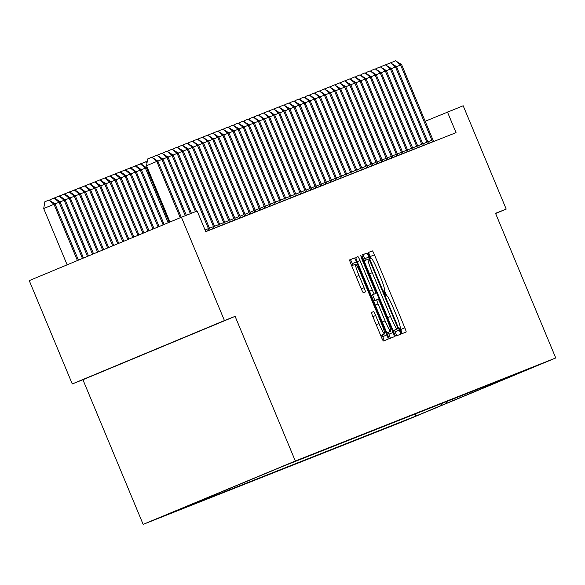 <?xml version="1.0" encoding="UTF-8"?>
<svg xmlns="http://www.w3.org/2000/svg" width="585" height="585" viewBox="0 0 585 585"><rect width="100%" height="100%" fill="white"/><g stroke="black" fill="none" stroke-linecap="round" stroke-linejoin="round"><path stroke-width="0.88" d="M400.433 330.978L401.888 333.713L406.129 332.031A4.395 0.431 67.4 0 0 404.835 327.819L374.444 254.797A4.395 0.431 67.4 0 0 372.352 250.899L368.119 252.574L369.018 255.521L370.48 258.256L371.029 258.036A14.062 1.375 67.4 0 1 377.713 270.511L380.243 276.595A14.062 1.375 67.4 0 1 384.374 290.087L383.818 290.299L384.725 293.253L386.188 295.981L386.736 295.761A14.062 1.375 67.4 0 1 393.412 308.244L395.95 314.328A14.062 1.375 67.4 0 1 400.074 327.812L399.526 328.031L400.433 330.978M121.651 363.482L185.971 336.704L121.651 363.482M156.67 518.807L183.061 507.824L156.67 518.807M371.548 312.405L371.548 312.405A4.395 0.431 67.4 0 0 372.842 316.617L381.369 337.106A4.395 0.431 67.4 0 0 383.453 341.004L388.162 339.139A4.395 0.431 67.4 0 0 386.875 334.927L356.477 261.904A4.395 0.431 67.4 0 0 354.386 258.007L349.684 259.864A4.395 0.431 67.4 0 0 350.971 264.084L361.274 288.829A4.395 0.431 67.4 0 0 363.358 292.727L365.376 291.93A4.395 0.431 67.4 0 0 364.082 287.718L358.978 275.44A11.751 1.148 67.4 0 1 355.526 264.171A11.751 1.148 67.4 0 1 361.113 274.599L381.12 322.671A11.751 1.148 67.4 0 1 384.572 333.947A11.751 1.148 67.4 0 1 378.985 323.52L375.65 315.505A4.395 0.431 67.4 0 0 373.566 311.608L371.548 312.405M235.104 316.346L224.443 320.565L181.43 217.24L29.25 280.617L72.262 383.943L82.924 379.716L143.142 524.372L295.323 460.995L235.104 316.346L82.924 379.716M495.612 213.496L506.2 209.094L495.539 213.313L555.75 357.961L295.323 460.995M506.2 209.094L463.188 105.768L425.185 121.263M181.43 217.24L197.174 211.01L205.774 231.675L456.051 132.656L447.445 111.991M393.771 332.2A4.395 0.431 67.4 0 0 395.862 336.097L400.564 334.232A4.395 0.431 67.4 0 0 399.277 330.02L368.879 256.998A4.395 0.431 67.4 0 0 366.788 253.1L362.086 254.958A4.395 0.431 67.4 0 0 363.373 259.177L393.771 332.2M362.173 258.234L393.076 332.47A4.395 0.431 67.4 0 1 394.363 336.689L389.654 338.547A4.395 0.431 67.4 0 1 387.57 334.649L357.172 261.627A4.395 0.431 67.4 0 1 355.885 257.415L357.896 256.618A4.395 0.431 67.4 0 1 359.987 260.515L372.316 290.131A4.395 0.431 67.4 0 0 374.4 294.028L375.738 293.502A4.395 0.431 67.4 0 0 374.444 289.283L361.61 258.453L362.173 258.234L360.711 255.506L361.61 258.453M436.958 407.379L410.502 418.377L436.958 407.379M143.142 524.372L403.57 421.339L555.75 357.961M503.583 379.014L504.219 379.277L529.103 368.916L282.891 466.318L169.789 513.425L415.993 416.015L440.878 405.654L441.777 403.46M504.219 379.277L440.878 405.654M224.443 320.565L72.262 383.943M415.153 413.997L415.993 416.015M447.108 401.354L446.362 403.489M370.97 258.058L370.327 256.508A4.395 0.431 67.4 0 0 368.243 252.61L368.082 252.669M402.063 333.64A4.395 0.431 67.4 0 0 400.725 329.53L400.016 327.834M386.678 295.783L384.316 290.109M365.428 260.31L364.762 258.709A4.395 0.431 67.4 0 0 362.678 254.811L362.042 255.06M396.498 335.841A4.395 0.431 67.4 0 0 395.16 331.732L394.48 330.094M393.647 330.445L397.763 328.726L396.857 325.779L370.181 261.678L368.718 258.95L368.14 259.177A14.062 1.375 67.4 0 0 368.133 259.177A14.062 1.375 67.4 0 0 372.265 272.668L390.502 316.478A14.062 1.375 67.4 0 0 397.186 328.96L393.127 330.649L397.186 328.96M371.219 295.374L371.621 295.213M372.572 294.818L374.926 300.471M388.191 332.331L388.959 334.189L393.076 332.47M385.105 320.858A11.751 1.148 67.4 0 0 390.692 331.293A11.751 1.148 67.4 0 0 387.241 320.017L380.184 303.081A4.395 0.431 67.4 0 0 378.1 299.184L376.762 299.71A4.395 0.431 67.4 0 0 378.056 303.922L385.105 320.858L382.312 322.021M390.297 338.298A4.395 0.431 67.4 0 0 388.959 334.189M353.026 265.21L352.36 263.616A4.395 0.431 67.4 0 0 350.276 259.718L349.64 259.967M384.096 340.748A4.395 0.431 67.4 0 0 382.758 336.638L382.071 334.986M432.571 141.943L432.505 141.767A4.475 0.439 67.4 0 0 431.891 140.217L400.586 64.993L401.595 64.591L432.907 139.815A4.475 0.439 67.4 0 0 433.58 141.343L433.66 141.519M391.372 62.975L391.453 62.5L395.562 60.789L400.586 64.993L396.55 66.675M395.562 60.789L401.595 64.591M427.496 143.954L427.43 143.778A4.475 0.439 67.4 0 0 426.816 142.221L395.504 67.004L396.52 66.602L427.832 141.826A4.475 0.439 67.4 0 0 428.505 143.354L428.586 143.522M386.297 64.979L386.378 64.511L390.487 62.792L395.504 67.004L391.475 68.686M390.487 62.792L396.52 66.602M422.414 145.965L422.348 145.789A4.475 0.439 67.4 0 0 421.734 144.232L390.429 69.015L391.438 68.613L422.75 143.83A4.475 0.439 67.4 0 0 423.423 145.365L423.503 145.533M381.215 66.99L381.296 66.514L385.405 64.803L390.429 69.015L386.392 70.69M385.405 64.803L391.438 68.613M417.339 147.976L417.273 147.8A4.475 0.439 67.4 0 0 416.659 146.243L385.347 71.019L386.363 70.617L417.675 145.84A4.475 0.439 67.4 0 0 418.348 147.369L418.429 147.544M376.14 69.001L376.221 68.525L380.33 66.814L385.347 71.019L381.318 72.701M380.33 66.814L386.363 70.617M412.257 149.987L412.191 149.804A4.475 0.439 67.4 0 0 411.577 148.254L380.265 73.03L381.281 72.628L412.593 147.851A4.475 0.439 67.4 0 0 413.266 149.38L413.346 149.555M371.058 71.012L371.139 70.536L375.248 68.825L380.265 73.03L376.235 74.712M375.248 68.825L381.281 72.628M407.182 151.99L407.116 151.815A4.475 0.439 67.4 0 0 406.502 150.265L375.19 75.041L376.206 74.639L407.518 149.862A4.475 0.439 67.4 0 0 408.191 151.391L408.264 151.559M365.976 73.015L366.064 72.547L370.173 70.829L375.19 75.041L371.153 76.723M370.173 70.829L376.206 74.639M402.1 154.001L402.034 153.826A4.475 0.439 67.4 0 0 401.42 152.268L370.108 77.052L371.124 76.65L402.436 151.866A4.475 0.439 67.4 0 0 403.109 153.402L403.189 153.57M360.901 75.026L360.982 74.551L365.091 72.84L370.108 77.052L366.078 78.726M365.091 72.84L371.124 76.65M397.025 156.012L396.959 155.837A4.475 0.439 67.4 0 0 396.345 154.279L365.033 79.055L366.049 78.661L397.361 153.877A4.475 0.439 67.4 0 0 398.034 155.413L398.107 155.581M355.819 77.037L355.899 76.562L360.016 74.851L365.033 79.055L360.996 80.737M360.016 74.851L366.049 78.661M391.943 158.023L391.877 157.84A4.475 0.439 67.4 0 0 391.263 156.29L359.95 81.066L360.967 80.664L392.279 155.888A4.475 0.439 67.4 0 0 392.952 157.416L393.032 157.592M350.744 79.048L350.825 78.573L354.934 76.862L359.95 81.066L355.921 82.748M354.934 76.862L360.967 80.664M386.868 160.027L386.802 159.851A4.475 0.439 67.4 0 0 386.188 158.301L354.876 83.077L355.892 82.675L387.204 157.899A4.475 0.439 67.4 0 0 387.877 159.427L387.95 159.603M345.662 81.052L345.742 80.584L349.859 78.865L354.876 83.077L350.839 84.759M349.859 78.865L355.892 82.675M381.786 162.038L381.72 161.862A4.475 0.439 67.4 0 0 381.106 160.305L349.793 85.088L350.81 84.686L382.122 159.902A4.475 0.439 67.4 0 0 382.795 161.438L382.875 161.606M340.587 83.063L340.667 82.587L344.777 80.876L349.793 85.088L345.764 86.763M344.777 80.876L350.81 84.686M376.711 164.049L376.645 163.873A4.475 0.439 67.4 0 0 376.031 162.316L344.719 87.099L345.735 86.697L377.047 161.913A4.475 0.439 67.4 0 0 377.72 163.449L377.793 163.617M335.505 85.074L335.585 84.598L339.702 82.887L344.719 87.099L340.682 88.774M339.702 82.887L345.735 86.697M371.629 166.06L371.563 165.877A4.475 0.439 67.4 0 0 370.948 164.326L339.636 89.103L340.653 88.701L371.965 163.924A4.475 0.439 67.4 0 0 372.638 165.453L372.718 165.628M330.43 87.085L330.51 86.609L334.62 84.898L339.636 89.103L335.607 90.785M334.62 84.898L340.653 88.701M366.554 168.063L366.488 167.888A4.475 0.439 67.4 0 0 365.874 166.337L334.561 91.114L335.578 90.712L366.89 165.935A4.475 0.439 67.4 0 0 367.563 167.464L367.636 167.639M325.348 89.088L325.428 88.62L329.545 86.909L334.561 91.114L330.525 92.796M329.545 86.909L335.578 90.712M361.471 170.074L361.406 169.899A4.475 0.439 67.4 0 0 360.791 168.341L329.479 93.125L330.496 92.722L361.808 167.939A4.475 0.439 67.4 0 0 362.481 169.474L362.561 169.643M320.273 91.099L320.353 90.631L324.463 88.913L329.479 93.125L325.45 94.807M324.463 88.913L330.496 92.722M356.397 172.085L356.331 171.91A4.475 0.439 67.4 0 0 355.717 170.352L324.404 95.136L325.421 94.733L356.733 169.95A4.475 0.439 67.4 0 0 357.406 171.485L357.479 171.654M315.191 93.11L315.271 92.635L319.388 90.924L324.404 95.136L320.368 96.81M319.388 90.924L325.421 94.733M146.345 162.052L147.296 161.219M141.27 164.063L141.351 163.588L145.87 161.716L147.069 162.557M147.244 167.434L146.447 167.763M146.967 163.142L145.46 161.877M169.167 222.344L146.418 167.69L145.402 168.092L168.158 222.768M136.188 166.074L136.268 165.599L140.788 163.727L146.418 167.69M140.385 163.888L145.402 168.092L141.365 169.774M164.122 224.443L141.336 169.701L140.32 170.103L163.12 224.867M131.113 168.078L131.194 167.61L135.713 165.73L141.336 169.701M135.303 165.891L140.32 170.103L136.29 171.785M159.083 226.541L136.261 171.712L135.245 172.114L158.074 226.965M126.031 170.089L126.111 169.613L130.63 167.741L136.261 171.712M130.228 167.902L135.245 172.114L131.208 173.789M154.045 228.64L131.179 173.716L130.162 174.118L153.036 229.064M120.956 172.1L121.037 171.624L125.556 169.752L131.179 173.716M125.146 169.913L130.162 174.118L126.133 175.8M351.314 174.096L351.249 173.921A4.475 0.439 67.4 0 0 350.634 172.363L319.322 97.139L320.339 96.737L351.651 171.961A4.475 0.439 67.4 0 0 352.324 173.489L352.404 173.665M310.116 95.121L310.196 94.646L314.306 92.935L319.322 97.139L315.293 98.821M314.306 92.935L320.339 96.737M346.24 176.107L346.174 175.924A4.475 0.439 67.4 0 0 345.559 174.374L314.247 99.15L315.264 98.748L346.576 173.972A4.475 0.439 67.4 0 0 347.249 175.5L347.322 175.675M305.034 97.132L305.114 96.657L309.231 94.945L314.247 99.15L310.211 100.832M309.231 94.945L315.264 98.748M341.157 178.111L341.092 177.935A4.475 0.439 67.4 0 0 340.477 176.385L309.165 101.161L310.182 100.759L341.494 175.983A4.475 0.439 67.4 0 0 342.166 177.511L342.247 177.679M299.959 99.136L300.039 98.668L304.149 96.949L309.165 101.161L305.136 102.843M304.149 96.949L310.182 100.759M336.082 180.121L336.017 179.946A4.475 0.439 67.4 0 0 335.402 178.388L304.09 103.172L305.107 102.77L336.419 177.986A4.475 0.439 67.4 0 0 337.092 179.522L337.165 179.69M294.877 101.146L294.957 100.671L299.074 98.96L304.09 103.172L300.054 104.847M299.074 98.96L305.107 102.77M331 182.132L330.934 181.957A4.475 0.439 67.4 0 0 330.32 180.399L299.008 105.176L300.025 104.773L331.337 179.997A4.475 0.439 67.4 0 0 332.009 181.525L332.09 181.701M289.802 103.157L289.882 102.682L293.992 100.971L299.008 105.176L294.979 106.858M293.992 100.971L300.025 104.773M325.925 184.143L325.86 183.961A4.475 0.439 67.4 0 0 325.245 182.41L293.933 107.187L294.95 106.784L326.262 182.008A4.475 0.439 67.4 0 0 326.935 183.536L327.008 183.712M284.719 105.168L284.8 104.693L288.917 102.982L293.933 107.187L289.897 108.868M288.917 102.982L294.95 106.784M320.843 186.147L320.777 185.971A4.475 0.439 67.4 0 0 320.163 184.421L288.851 109.198L289.867 108.795L321.18 184.019A4.475 0.439 67.4 0 0 321.852 185.547L321.933 185.716M279.645 107.172L279.725 106.704L283.835 104.986L288.851 109.198L284.822 110.879M283.835 104.986L289.867 108.795M315.768 188.158L315.703 187.982A4.475 0.439 67.4 0 0 315.088 186.425L283.776 111.209L284.793 110.806L316.105 186.023A4.475 0.439 67.4 0 0 316.777 187.558L316.851 187.727M274.562 109.183L274.643 108.708L278.76 106.996L283.776 111.209L279.74 112.883M278.76 106.996L284.793 110.806M310.686 190.169L310.62 189.993A4.475 0.439 67.4 0 0 310.006 188.436L278.694 113.212L279.71 112.817L311.023 188.034A4.475 0.439 67.4 0 0 311.695 189.569L311.776 189.737M269.488 111.194L269.568 110.719L273.678 109.007L278.694 113.212L274.665 114.894M273.678 109.007L279.71 112.817M305.611 192.18L305.545 191.997A4.475 0.439 67.4 0 0 304.931 190.447L273.619 115.223L274.636 114.821L305.948 190.045A4.475 0.439 67.4 0 0 306.62 191.573L306.694 191.748M264.405 113.205L264.486 112.729L268.603 111.018L273.619 115.223L269.583 116.905M268.603 111.018L274.636 114.821M300.529 194.183L300.463 194.008A4.475 0.439 67.4 0 0 299.849 192.458L268.537 117.234L269.553 116.832L300.865 192.055A4.475 0.439 67.4 0 0 301.538 193.584L301.619 193.759M259.33 115.208L259.411 114.74L263.521 113.022L268.537 117.234L264.508 118.916M263.521 113.022L269.553 116.832M295.454 196.194L295.388 196.019A4.475 0.439 67.4 0 0 294.774 194.461L263.462 119.245L264.478 118.843L295.791 194.059A4.475 0.439 67.4 0 0 296.456 195.595L296.536 195.763M254.248 117.219L254.329 116.744L258.446 115.033L263.462 119.245L259.426 120.919M258.446 115.033L264.478 118.843M290.372 198.205L290.306 198.03A4.475 0.439 67.4 0 0 289.692 196.472L258.38 121.256L259.396 120.854L290.708 196.07A4.475 0.439 67.4 0 0 291.381 197.606L291.462 197.774M249.173 119.23L249.254 118.755L253.363 117.044L258.38 121.256L254.351 122.93M253.363 117.044L259.396 120.854M285.297 200.216L285.231 200.041A4.475 0.439 67.4 0 0 284.617 198.483L253.305 123.259L254.321 122.857L285.634 198.081A4.475 0.439 67.4 0 0 286.299 199.609L286.379 199.785M244.091 121.241L244.172 120.766L248.289 119.055L253.305 123.259L249.268 124.941M248.289 119.055L254.321 122.857M280.215 202.22L280.149 202.044A4.475 0.439 67.4 0 0 279.535 200.494L248.223 125.27L249.239 124.868L280.551 200.092A4.475 0.439 67.4 0 0 281.224 201.62L281.305 201.796M239.016 123.245L239.097 122.777L243.206 121.066L248.223 125.27L244.194 126.952M243.206 121.066L249.239 124.868M275.133 204.231L275.074 204.055A4.475 0.439 67.4 0 0 274.46 202.498L243.148 127.281L244.164 126.879L275.476 202.103A4.475 0.439 67.4 0 0 276.142 203.631L276.222 203.799M233.934 125.256L234.015 124.788L238.132 123.069L243.148 127.281L239.111 128.963M238.132 123.069L244.164 126.879M270.058 206.242L269.992 206.066A4.475 0.439 67.4 0 0 269.378 204.509L238.066 129.292L239.082 128.89L270.394 204.106A4.475 0.439 67.4 0 0 271.067 205.642L271.147 205.81M228.859 127.267L228.94 126.791L233.049 125.08L238.066 129.292L234.037 130.967M233.049 125.08L239.082 128.89M264.976 208.253L264.917 208.077A4.475 0.439 67.4 0 0 264.303 206.52L232.991 131.296L234.007 130.894L265.319 206.117A4.475 0.439 67.4 0 0 265.985 207.646L266.065 207.821M223.777 129.278L223.858 128.802L227.974 127.091L232.991 131.296L228.954 132.978M227.974 127.091L234.007 130.894M148.999 230.739L126.104 175.727L125.088 176.129L147.99 231.163M115.874 174.111L115.954 173.635L120.473 171.763L126.104 175.727M120.071 171.924L125.088 176.129L121.051 177.811M259.901 210.264L259.835 210.081A4.475 0.439 67.4 0 0 259.221 208.531L227.909 133.307L228.925 132.905L260.237 208.128A4.475 0.439 67.4 0 0 260.91 209.657L260.99 209.832M218.702 131.289L218.783 130.813L222.892 129.102L227.909 133.307L223.88 134.989M222.892 129.102L228.925 132.905M143.961 232.845L121.022 177.738L120.005 178.14L142.952 233.261M110.799 176.114L110.879 175.646L115.399 173.767L121.022 177.738M114.989 173.928L120.005 178.14L115.976 179.822M254.819 212.267L254.753 212.092A4.475 0.439 67.4 0 0 254.146 210.541L222.834 135.318L223.85 134.916L255.162 210.139A4.475 0.439 67.4 0 0 255.828 211.668L255.908 211.836M213.62 133.292L213.701 132.824L217.817 131.106L222.834 135.318L218.797 137M217.817 131.106L223.85 134.916M138.923 234.943L115.947 179.749L114.931 180.151L137.914 235.36M105.717 178.125L105.797 177.65L110.316 175.778L115.947 179.749M109.914 175.939L114.931 180.151L110.894 181.825M249.744 214.278L249.678 214.103A4.475 0.439 67.4 0 0 249.064 212.545L217.752 137.329L218.768 136.927L250.08 212.143A4.475 0.439 67.4 0 0 250.753 213.679L250.833 213.847M208.545 135.303L208.626 134.828L212.735 133.117L217.752 137.329L213.722 139.003M212.735 133.117L218.768 136.927M133.877 237.042L110.865 181.76L109.848 182.162L132.868 237.459M100.642 180.136L100.722 179.661L105.241 177.789L110.865 181.76M104.832 177.95L109.848 182.162L105.819 183.836M244.662 216.289L244.596 216.114A4.475 0.439 67.4 0 0 243.989 214.556L212.677 139.332L213.693 138.93L245.005 214.154A4.475 0.439 67.4 0 0 245.671 215.689L245.751 215.858M203.463 137.314L203.543 136.839L207.66 135.128L212.677 139.332L208.64 141.014M207.66 135.128L213.693 138.93M128.839 239.141L105.79 183.763L104.773 184.165L127.83 239.558M95.56 182.147L95.64 181.672L100.159 179.8L105.79 183.763M99.757 179.961L104.773 184.165L100.737 185.847M239.587 218.3L239.521 218.117A4.475 0.439 67.4 0 0 238.907 216.567L207.595 141.343L208.611 140.941L239.923 216.165A4.475 0.439 67.4 0 0 240.596 217.693L240.676 217.869M198.388 139.325L198.469 138.85L202.578 137.139L207.595 141.343L203.565 143.025M202.578 137.139L208.611 140.941M123.793 241.239L100.708 185.774L99.691 186.176L122.791 241.656M90.485 184.151L90.565 183.683L95.084 181.811L100.708 185.774M94.675 181.964L99.691 186.176L95.662 187.858M234.505 220.304L234.439 220.128A4.475 0.439 67.4 0 0 233.832 218.578L202.52 143.354L203.536 142.952L234.848 218.176A4.475 0.439 67.4 0 0 235.514 219.704L235.594 219.872M193.306 141.329L193.386 140.861L197.503 139.142L202.52 143.354L198.483 145.036M197.503 139.142L203.536 142.952M118.755 243.338L95.633 187.785L94.616 188.187L117.746 243.755M85.403 186.162L85.483 185.686L90.002 183.814L95.633 187.785M89.6 183.975L94.616 188.187L90.58 189.862M229.43 222.315L229.364 222.139A4.475 0.439 67.4 0 0 228.75 220.582L197.438 145.365L198.454 144.963L229.766 220.179A4.475 0.439 67.4 0 0 230.439 221.715L230.519 221.883M188.231 143.34L188.311 142.864L192.421 141.153L197.438 145.365L193.408 147.04M192.421 141.153L198.454 144.963M113.717 245.437L90.551 189.796L89.534 190.198L112.708 245.861M80.328 188.173L80.408 187.697L84.927 185.825L90.551 189.796M84.518 185.986L89.534 190.198L85.505 191.873M224.347 224.326L224.282 224.15A4.475 0.439 67.4 0 0 223.675 222.592L192.363 147.376L193.379 146.974L224.691 222.19A4.475 0.439 67.4 0 0 225.357 223.726L225.437 223.894M183.149 145.351L183.229 144.875L187.346 143.164L192.363 147.376L188.326 149.051M187.346 143.164L193.379 146.974M108.671 247.535L85.476 191.8L84.459 192.202L107.662 247.96M75.246 190.183L75.326 189.708L79.845 187.836L85.476 191.8M79.443 187.997L84.459 192.202L80.423 193.884M219.273 226.336L219.207 226.154A4.475 0.439 67.4 0 0 218.593 224.603L187.28 149.38L188.297 148.978L219.609 224.201A4.475 0.439 67.4 0 0 220.282 225.73L220.362 225.905M178.074 147.362L178.154 146.886L182.264 145.175L187.28 149.38L183.251 151.062M182.264 145.175L188.297 148.978M103.633 249.634L80.394 193.81L79.377 194.213L102.624 250.058M70.171 192.194L70.251 191.719L74.77 189.847L80.394 193.81M74.361 190.008L79.377 194.213L75.348 195.895M214.19 228.34L214.125 228.165A4.475 0.439 67.4 0 0 213.518 226.614L182.206 151.391L183.222 150.988L214.534 226.212A4.475 0.439 67.4 0 0 215.2 227.74L215.28 227.916M172.992 149.365L173.072 148.897L177.189 147.179L182.206 151.391L178.169 153.073M177.189 147.179L183.222 150.988M98.594 251.733L75.319 195.821L74.302 196.224L97.585 252.157M65.089 194.198L65.169 193.73L69.688 191.851L75.319 195.821M69.286 192.012L74.302 196.224L70.266 197.905M93.549 253.839L70.237 197.832L69.22 198.235L92.54 254.256M60.014 196.209L60.094 195.734L64.613 193.862L70.237 197.832M64.204 194.023L69.22 198.235L65.191 199.909M88.51 255.937L65.162 199.836L64.145 200.238L87.501 256.354M54.931 198.22L55.012 197.745L59.531 195.873L65.162 199.836M59.129 196.033L64.145 200.238L60.109 201.92M83.465 258.036L60.079 201.847L59.063 202.249L82.463 258.453M49.857 200.231L49.937 199.756L54.456 197.884L60.079 201.847M54.047 198.044L59.063 202.249L55.034 203.931M209.116 230.351L209.05 230.176A4.475 0.439 67.4 0 0 208.435 228.618L177.123 153.402L178.14 152.999L209.452 228.216A4.475 0.439 67.4 0 0 210.125 229.751L210.205 229.92M167.917 151.376L167.997 150.901L172.107 149.19L177.123 153.402L173.094 155.076M172.107 149.19L178.14 152.999M195.47 211.682L172.048 155.413L173.065 155.01L196.487 211.28M162.835 153.387L162.915 152.912L167.032 151.201L172.048 155.413L168.012 157.087M167.032 151.201L173.065 155.01M190.396 213.693L166.966 157.416L167.983 157.014L191.405 213.291M157.76 155.398L157.84 154.923L161.95 153.212L166.966 157.416L162.937 159.098M161.95 153.212L167.983 157.014M185.313 215.704L161.891 159.427L162.908 159.025L186.33 215.302M152.678 157.409L152.758 156.934L156.875 155.222L161.891 159.427L157.855 161.109M156.875 155.222L162.908 159.025M78.427 260.135L55.005 203.858L53.988 204.26L43.707 208.545L67.136 264.837M43.707 208.545L44.855 201.767L48.972 200.048L53.988 204.26L77.417 260.552M48.972 200.048L55.005 203.858M180.246 217.73L156.809 161.438L157.826 161.036L181.255 217.313M169.964 222.015L146.528 165.716L156.809 161.438L151.793 157.226L157.826 161.036M146.528 165.716L147.683 158.945L151.793 157.226M368.243 252.61L372.352 250.899M370.327 256.508L374.444 254.797M400.725 329.53L404.835 327.819M362.678 254.811L366.788 253.1M364.762 258.709L368.879 256.998M395.16 331.732L399.277 330.02M364.082 260.866L368.133 259.184L364.082 260.866M369.471 273.831L372.265 272.668M387.716 317.64L390.502 316.478M355.848 257.473L357.896 256.618M357.194 261.678L359.987 260.515M369.523 291.293L372.316 290.131M371.212 295.359L374.4 294.028M373.581 301.034L376.762 299.71L373.581 301.034M375.263 305.085L378.056 303.922M371.512 312.463L373.566 311.608M372.864 316.668L375.65 315.505M376.199 324.682L378.985 323.52M356.185 276.603L358.978 275.44M361.296 288.88L364.082 287.718M350.276 259.718L354.386 258.007M352.36 263.616L356.477 261.904M382.758 336.638L386.875 334.927M432.505 141.767L428.534 143.427M431.891 140.217L427.862 141.892M427.43 143.778L423.46 145.431M426.816 142.221L422.779 143.903M422.348 145.789L418.377 147.442M421.734 144.232L417.705 145.914M417.273 147.8L413.303 149.453M416.659 146.243L412.622 147.925M412.191 149.804L408.22 151.464M411.577 148.254L407.548 149.928M407.116 151.815L403.145 153.467M406.502 150.265L402.465 151.939M402.034 153.826L398.063 155.478M401.42 152.268L397.391 153.95M396.959 155.837L392.988 157.489M396.345 154.279L392.308 155.961M391.877 157.84L387.906 159.5M391.263 156.29L387.233 157.972M386.802 159.851L382.831 161.504M386.188 158.301L382.151 159.976M381.72 161.862L377.749 163.515M381.106 160.305L377.076 161.987M376.645 163.873L372.674 165.526M376.031 162.316L371.994 163.997M371.563 165.877L367.592 167.537M370.948 164.326L366.919 166.008M366.488 167.888L362.517 169.54M365.874 166.337L361.837 168.012M361.406 169.899L357.435 171.551M360.791 168.341L356.762 170.023M356.331 171.91L352.353 173.562M355.717 170.352L351.68 172.034M351.249 173.921L347.278 175.573M350.634 172.363L346.605 174.045M346.174 175.924L342.196 177.584M345.559 174.374L341.523 176.048M341.092 177.935L337.121 179.588M340.477 176.385L336.448 178.059M336.017 179.946L332.039 181.599M335.402 178.388L331.366 180.07M330.934 181.957L326.964 183.61M330.32 180.399L326.291 182.081M325.86 183.961L321.882 185.62M325.245 182.41L321.209 184.085M320.777 185.971L316.807 187.624M320.163 184.421L316.134 186.096M315.703 187.982L311.725 189.635M315.088 186.425L311.052 188.107M310.62 189.993L306.65 191.646M310.006 188.436L305.977 190.118M305.545 191.997L301.567 193.657M304.931 190.447L300.895 192.129M300.463 194.008L296.493 195.661M299.849 192.458L295.82 194.132M295.388 196.019L291.41 197.671M294.774 194.461L290.738 196.143M290.306 198.03L286.336 199.682M289.692 196.472L285.663 198.154M285.231 200.041L281.253 201.693M284.617 198.483L280.581 200.165M280.149 202.044L276.178 203.697M279.535 200.494L275.506 202.169M275.074 204.055L271.096 205.708M274.46 202.498L270.424 204.18M269.992 206.066L266.021 207.719M269.378 204.509L265.349 206.191M264.917 208.077L260.939 209.73M264.303 206.52L260.267 208.202M259.835 210.081L255.864 211.741M259.221 208.531L255.192 210.205M254.753 212.092L250.782 213.744M254.146 210.541L250.109 212.216M249.678 214.103L245.707 215.755M249.064 212.545L245.035 214.227M244.596 216.114L240.625 217.766M243.989 214.556L239.952 216.238M239.521 218.117L235.55 219.777M238.907 216.567L234.877 218.242M234.439 220.128L230.468 221.781M233.832 218.578L229.795 220.252M229.364 222.139L225.393 223.792M228.75 220.582L224.72 222.263M224.282 224.15L220.311 225.803M223.675 222.592L219.638 224.274M219.207 226.154L215.236 227.814M218.593 224.603L214.563 226.285M214.125 228.165L210.154 229.817M213.518 226.614L209.481 228.289M209.05 230.176L205.73 231.558M208.435 228.618L205.086 230.015M386.839 332.894L390.692 331.293M380.725 335.549L384.572 333.947M351.673 265.773L355.526 264.171"/></g></svg>
